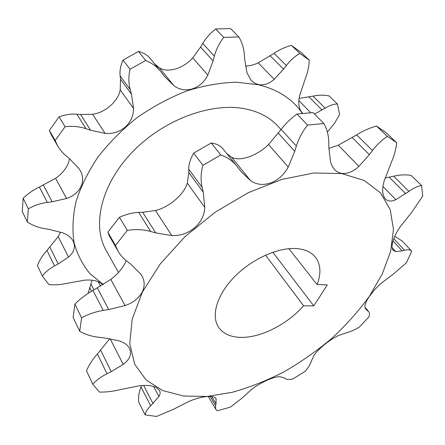 <?xml version="1.0" encoding="UTF-8"?>
<svg xmlns="http://www.w3.org/2000/svg" width="445" height="445" viewBox="0 0 445 445"><rect width="100%" height="100%" fill="white"/><g stroke="black" fill="none" stroke-linecap="round" stroke-linejoin="round"><path stroke-width="0.67" d="M251.458 389.525C255.903 386.043 261.082 382.961 266.994 380.286C272.813 377.727 277.185 376.537 280.111 376.72L284.461 378.005L285.456 378.667C286.908 379.607 289.367 379.713 292.843 378.99L305.075 371.375C307.946 368.171 309.748 365.417 310.488 363.109L313.703 355.867C315.789 352.59 319.377 348.852 324.461 344.653C329.606 340.481 334.345 337.416 338.667 335.458L348.363 332.176C351.444 331.358 355.11 329.656 359.36 327.069L369.039 316.773C369.689 314.487 369.567 312.791 368.683 311.684L366.107 309.553L365.011 307.234C364.577 304.992 366.029 301.376 369.372 296.387L374.228 290.14L379.935 284.283L393.959 273.564L406.469 262.745L411.747 251.23C410.234 249.673 407.809 249.345 404.477 250.235L402.163 250.874L395.616 251.575L393.302 250.468C392.128 249.156 391.806 246.908 392.329 243.738C393.297 238.642 395.861 233.074 400.016 227.028L411.681 212.36L422.75 196.1L421.576 185.554C417.788 186.071 413.572 188.013 408.933 191.378L395.855 199.699C391.522 201.713 388.057 201.479 385.459 199.004L384.602 197.936C382.244 194.126 382.049 188.63 384.007 181.449L391.261 162.559C394.198 155.911 395.994 149.286 396.645 142.689L387.439 136.409C382.066 139.83 377.082 144.53 372.487 150.516L369.339 154.649L358.898 166.369C353.235 171.681 347.512 174.017 341.716 173.378C338.895 172.927 336.487 171.653 334.495 169.545L332.092 166.074L330.524 161.741L328.833 147.434L328.766 142.5C328.671 135.397 327.036 129.067 323.86 123.521L307.595 125.095C302.517 131.453 298.773 138.451 296.364 146.094L294.74 151.339L288.226 167.031C284.105 174.668 278.275 179.969 270.744 182.928C263.129 185.493 256.376 184.714 250.49 180.581L241.034 171.486L236.946 166.208C232.824 161.079 227.44 157.33 220.792 154.955L202.942 165.323C200.79 172.994 200.517 180.359 202.13 187.417L203.254 192.246L204.795 207.426C204.455 215.258 201.04 222.072 194.548 227.862C187.796 233.352 180.225 235.922 171.826 235.572L155.756 232.919L150.699 231.495C143.401 229.459 135.608 229.086 127.32 230.382L115.489 245.473L118.047 251.147C120.284 255.024 123.271 258.4 126.997 261.276L130.78 264.18L140.72 274.087L141.911 275.867C144.803 281.029 144.903 286.419 142.211 292.037C138.807 298.284 133.088 302.795 125.056 305.565L108.702 309.57L103.285 310.438C95.475 311.695 88.249 314.164 81.602 317.841L79.716 331.291C85.212 334.473 91.62 336.47 98.935 337.288L103.969 337.844L118.593 340.709C123.933 342.322 127.565 344.875 129.489 348.374L130.446 351.116C131.075 355.922 128.661 360.35 123.198 364.394L111.217 371.631L107.006 373.739C100.976 376.782 96.237 380.28 92.783 384.235L99.391 392.078C106.06 392.206 112.841 391.428 119.733 389.742L139.207 385.804C146.661 384.925 152.451 385.559 156.584 387.706L159.577 390.521C160.495 392.334 160.278 394.326 158.915 396.501L150.677 405.79C147.345 409.011 145.504 412.037 145.148 414.862L156.568 416.453L173.533 409.255L188.88 401.435C195.272 398.681 201.318 397.046 207.003 396.54C211.915 396.2 214.913 396.901 216.003 398.637L216.053 403.904L215.536 405.556L215.73 409.211L217.41 410.78L230.399 407.114L241.941 398.203L251.458 389.525M328.849 148.396L338.295 145.187L356.623 134.868C362.942 130.913 369.561 127.965 376.47 126.013L387.439 136.409M226.9 153.731L231.695 157.308C235.9 159.466 241.674 159.304 249.022 156.829C256.415 154.159 262.923 150.06 268.552 144.536L281.162 129.417C285.217 123.949 290.49 118.815 296.999 114.015L307.595 125.095M127.32 230.382L119.427 217.238C126.425 214.201 132.844 212.582 138.673 212.393L142.65 212.271L155.472 210.518C162.253 208.833 168.855 205.284 175.286 199.866C181.582 194.365 185.593 188.791 187.312 183.14L188.808 172.521L188.758 169.234C188.68 164.478 190.321 159.11 193.681 153.124L202.942 165.323M81.602 317.841L74.888 304.113C80.423 298.623 86.441 294.078 92.938 290.463L110.783 279.421C117.335 274.521 122.18 268.936 125.329 262.667L126.208 260.653M281.051 129.567L278.081 126.313C270.198 117.652 259.418 111.862 245.74 108.958C212.087 101.838 163.693 119.41 132.399 152.012C100.987 184.564 91.831 225.571 106.099 250.335L118.504 272.501M309.253 60.175L299.891 53.461L291.364 45.379L300.72 52.121L309.253 60.175C309.075 66.294 307.779 72.418 305.348 78.542L299.552 95.859C298.133 102.517 298.728 107.818 301.348 111.756L302.756 113.336M238.798 36.935L223.752 37.419L215.669 28.975L230.593 28.58L238.798 36.935C242.03 42.192 243.882 48.155 244.361 54.83L244.678 59.424L247.019 72.858L251.175 80.428L254.434 83.043L258.228 84.55C263.763 85.601 269.097 83.855 274.226 79.316L283.554 69.142L286.335 65.51C290.34 60.298 294.857 56.281 299.891 53.461M215.669 28.975C210.235 33.314 205.924 38.137 202.748 43.438L200.584 47.07L192.757 57.867C188.146 63.073 182.5 66.739 175.82 68.869C169.167 70.788 163.715 70.455 159.466 67.862L154.51 63.78M160.829 71.634L150.232 58.467C147.506 55.074 143.596 52.733 138.501 51.436L145.699 60.492C151.751 62.94 156.796 66.655 160.829 71.634L164.778 76.718L173.806 85.624C179.352 89.751 185.571 90.83 192.463 88.867C199.249 86.541 204.372 81.952 207.832 75.099L213.105 60.937L214.362 56.176C216.187 49.317 219.313 43.065 223.752 37.419M138.501 51.436L123.048 60.058C120.528 65.715 119.555 71 120.117 75.9L120.512 79.243L120.217 89.918C119.188 95.503 115.945 100.765 110.493 105.693C104.903 110.499 98.957 113.358 92.638 114.27L80.617 114.537L76.857 114.193C71.422 113.692 65.498 114.56 59.085 116.807L49.373 130.452L51.103 134.518M59.085 116.807L65.059 126.753C72.318 125.84 79.293 126.491 85.991 128.705L90.58 130.235L105.115 133.378C112.657 134.051 119.36 131.948 125.206 127.081C130.797 121.936 133.572 115.717 133.533 108.419L131.475 94.218L130.251 89.679C128.494 83.137 128.421 76.329 130.029 69.259L123.048 60.058M69.592 158.804L68.263 163.387C65.727 169.284 61.499 174.262 55.586 178.323L39.377 187.039C33.52 189.759 28.113 193.508 23.162 198.286L22.25 211.403L27.329 222.005L28.319 208.839C33.998 205.512 40.339 203.371 47.337 202.408L52.148 201.763L66.589 198.476C73.636 196.073 78.526 191.912 81.263 185.999C83.387 180.676 83.026 175.491 80.178 170.435L79.026 168.688L69.659 158.859L64.019 154.059L60.275 149.876L57.694 145.999L55.163 140.531L49.373 130.452M60.587 232.129L58.145 236.64L46.981 250.418C42.731 255.085 39.549 260.125 37.43 265.526L42.37 276.123C45.179 272.218 49.228 268.819 54.529 265.921L58.195 263.941L68.541 257.049C73.186 253.144 75.066 248.738 74.165 243.832L73.119 241.018C71.161 237.43 67.718 234.715 62.795 232.88L49.462 229.448L44.906 228.697C38.353 227.623 32.496 225.387 27.329 222.005M102.862 284.783L100.993 283.192C96.982 280.639 91.598 279.621 84.839 280.15L67.345 283.259C61.254 284.661 55.124 285.128 48.961 284.65L42.37 276.123M291.364 45.379C285.251 46.992 279.466 49.651 274.009 53.35L258.211 62.851C253.923 64.887 249.673 65.955 245.462 66.055M327.381 132.076L334.545 123.282L339.63 114.521L337.416 103.974L329.116 95.936C324.183 94.846 318.82 94.907 313.019 96.12L299.079 98.367M302.3 113.386C292.855 99.185 278.147 89.623 258.178 84.706L236.206 82.197C220.286 82.687 203.76 85.618 186.622 90.98C169.489 97.722 153.047 106.561 137.299 117.502C122.331 129.445 109.242 142.595 98.034 156.952C88.171 171.67 80.857 186.466 76.078 201.329C72.83 215.908 72.135 229.57 73.998 242.308C77.224 254.284 82.531 264.725 89.929 273.619L103.268 284.527M314.532 114.031L325.139 108.163C329.478 105.437 333.572 104.041 337.416 103.974M341.654 173.55L313.714 173.005L281.896 179.407L248.243 192.707L215.163 212.193L185.137 236.512L160.339 263.818L142.383 292.07L132.143 319.276L129.745 343.757L134.707 364.26L146.11 379.991L162.792 390.593L183.518 396.017L207.081 396.462L232.368 392.273C249.728 387.378 266.989 380.536 284.138 371.759C300.976 362.024 316.868 350.888 331.825 338.345C346.026 325.167 358.52 311.189 369.294 296.409L382.35 273.836L390.643 251.208L393.469 229.459L390.237 209.639L380.525 192.913L364.221 180.498L341.654 173.55M145.148 414.862L138.723 402.158C138.139 397.574 138.89 392.523 140.982 386.989L141.527 385.554M92.783 384.235L86.491 370.746C88.961 364.978 92.588 359.382 97.383 353.964L109.414 339.123M74.888 304.113L73.125 317.546L79.716 331.291M117.897 250.891L109.364 236.028L107.846 232.173L115.489 245.473M119.427 217.238L107.846 232.173M220.792 154.955L211.258 142.962L193.681 153.124M211.258 142.962C216.52 143.741 220.431 145.704 222.978 148.853L236.946 166.208M323.86 123.521L313.119 112.591L296.999 114.015M303.607 305.81L313.786 305.893L327.314 284.895L317.113 284.583C321.34 273.425 320.75 264.263 315.355 257.088C311.239 252.07 304.914 249.228 296.376 248.555C278.114 247.214 251.898 258.973 234.487 276.79C217.021 294.59 210.908 315.477 218.412 326.997C223.307 334.123 231.417 337.583 242.748 337.388C262.428 337.054 287.809 323.715 303.607 305.81L265.504 255.146M317.113 284.583L288.849 248.666M396.645 142.689L385.709 132.365L376.47 126.013M385.064 178.022L393.63 176.181C399.999 174.752 405.834 174.501 411.13 175.425L421.576 185.554M394.732 236.273L402.247 241.079L411.747 251.23M145.699 60.492L130.029 69.259M65.059 126.753L55.163 140.531M92.026 280.211L88.121 293.372M23.162 198.286L28.319 208.839M313.786 305.893L272.813 252.248M392.178 247.821L395.616 251.575M382.923 186.483L395.855 199.699M338.295 145.187L358.898 166.369M268.552 144.536L288.226 167.031M187.312 183.14L204.795 207.426M173.806 85.624L159.466 67.862M105.115 133.378L92.638 114.27M66.589 198.476L55.586 178.323M68.541 257.049L58.145 236.64M100.52 286.207L98.139 281.707M91.587 291.23L89.634 287.448M93.978 289.89L90.869 283.904M54.529 265.921L46.981 250.418M58.195 263.941L49.935 247.175M47.337 202.408L39.377 187.039M52.148 201.763L43.438 185.165M85.991 128.705L76.857 114.193M90.58 130.235L80.617 114.537M133.533 108.419L120.217 89.918M131.475 94.218L120.512 79.243M130.251 89.679L120.117 75.9M207.832 75.099L192.757 57.867M213.105 60.937L200.584 47.07M214.362 56.176L202.748 43.438M274.226 79.316L258.211 62.851M283.554 69.142L270.271 55.898M286.335 65.51L274.009 53.35M310.721 112.707L298.845 100.57M322.119 110.071L309.019 96.971M325.139 108.163L313.019 96.12M215.63 398.142L216.242 399.187M211.781 396.595L216.053 403.904M210.229 396.462L215.536 405.556M140.982 386.989L150.677 405.79M143.613 385.431L153.019 403.548M153.614 386.488L158.915 396.501M97.383 353.964L107.006 373.739M100.687 350.248L111.217 371.631M110.132 338.734L123.198 364.394M92.938 290.463L103.285 310.438M97.388 287.998L108.702 309.57M110.783 279.421L125.056 305.565M138.673 212.393L150.699 231.495M142.65 212.271L155.756 232.919M155.472 210.518L171.826 235.572M188.808 172.521L203.254 192.246M188.758 169.234L202.13 187.417M231.695 157.308L250.49 180.581M278.359 133.2L294.74 151.339M281.162 129.417L296.364 146.094M352.24 137.605L369.339 154.649M356.623 134.868L372.487 150.516M389.197 177.188L405.729 193.725M393.63 176.181L408.933 191.378M392.991 240.951L402.163 250.874M393.747 238.676L404.477 250.235M365.395 308.391L367.08 310.443M365.072 307.467L368.082 311.127M57.694 145.999L51.103 134.512M208.321 396.462L215.73 409.211M365.006 307.2L368.683 311.684"/></g></svg>
